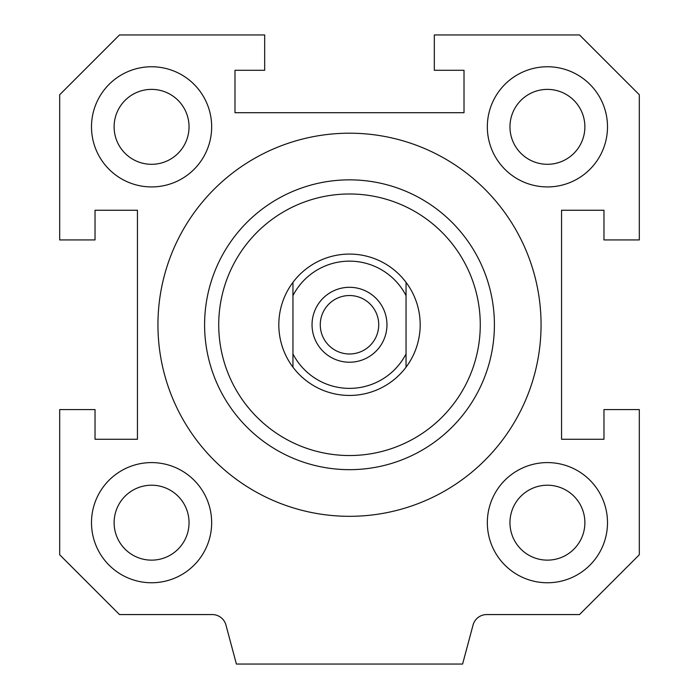 <?xml version="1.0" encoding="UTF-8"?>
<svg xmlns="http://www.w3.org/2000/svg" width="699" height="699" viewBox="0 0 699 699"><rect width="100%" height="100%" fill="white"/><g stroke="black" fill="none" stroke-linecap="round" stroke-linejoin="round"><path stroke-width="1.05" d="M541.061 324.764A191.561 191.561 0 0 1 253.72 490.654A191.561 191.561 0 0 1 253.72 158.865A191.561 191.561 0 0 1 541.061 324.764M349.5 469.667A144.903 144.903 0 0 0 474.988 252.304A144.903 144.903 0 0 0 224.012 252.304A144.903 144.903 0 0 0 349.5 469.667M349.5 455.53A130.765 130.765 0 0 0 462.747 259.373A130.765 130.765 0 0 0 236.253 259.373A130.765 130.765 0 0 0 349.5 455.53M607.501 522.677A60.079 60.079 0 0 1 517.374 574.709A60.079 60.079 0 0 1 517.374 470.645A60.079 60.079 0 0 1 607.501 522.677M584.88 522.677A37.466 37.466 0 0 0 528.689 490.235A37.466 37.466 0 0 0 528.689 555.12A37.466 37.466 0 0 0 584.88 522.677M211.666 126.842A60.079 60.079 0 0 1 121.539 178.874A60.079 60.079 0 0 1 121.539 74.81A60.079 60.079 0 0 1 211.666 126.842M189.045 126.842A37.466 37.466 0 0 0 132.845 94.4A37.466 37.466 0 0 0 132.845 159.285A37.466 37.466 0 0 0 189.045 126.842M607.501 126.842A60.079 60.079 0 0 1 517.374 178.874A60.079 60.079 0 0 1 517.374 74.81A60.079 60.079 0 0 1 607.501 126.842M584.88 126.842A37.466 37.466 0 0 0 528.689 94.4A37.466 37.466 0 0 0 528.689 159.285A37.466 37.466 0 0 0 584.88 126.842M211.666 522.677A60.079 60.079 0 0 1 121.539 574.709A60.079 60.079 0 0 1 121.539 470.645A60.079 60.079 0 0 1 211.666 522.677M189.045 522.677A37.466 37.466 0 0 0 132.845 490.235A37.466 37.466 0 0 0 132.845 555.12A37.466 37.466 0 0 0 189.045 522.677M59.686 239.94L59.686 94.758L119.494 34.95L264.676 34.95L264.676 70.293L234.986 70.293L234.986 112.705L464.014 112.705L464.014 70.293L434.324 70.293L434.324 34.95L579.506 34.95L639.314 94.758L639.314 239.94L603.971 239.94L603.971 210.25L561.559 210.25L561.559 439.269L603.971 439.269L603.971 409.579L639.314 409.579L639.314 554.761L579.506 614.57L486.705 614.57A14.137 14.137 0 0 0 473.048 625.046L462.598 664.05L236.402 664.05L225.952 625.046A14.137 14.137 0 0 0 212.295 614.57L119.494 614.57L59.686 554.761L59.686 409.579L95.029 409.579L95.029 439.269L137.441 439.269L137.441 210.25L95.029 210.25L95.029 239.94L59.686 239.94M292.951 353.904L292.951 367.167A70.686 70.686 0 0 1 292.951 282.352L292.951 353.904A63.618 63.618 0 0 0 406.049 353.904L406.049 282.352A70.686 70.686 0 0 1 406.049 367.167L406.049 353.904M292.951 295.616A63.618 63.618 0 0 1 406.049 295.616M349.5 362.222A37.466 37.466 0 0 1 317.058 306.031A37.466 37.466 0 0 1 381.942 306.031A37.466 37.466 0 0 1 349.5 362.222M292.951 367.167A70.686 70.686 0 0 0 406.049 367.167M406.049 282.352A70.686 70.686 0 0 0 292.951 282.352M349.5 353.982A29.218 29.218 0 0 1 324.196 310.146A29.218 29.218 0 0 1 374.804 310.146A29.218 29.218 0 0 1 349.5 353.982"/></g></svg>
